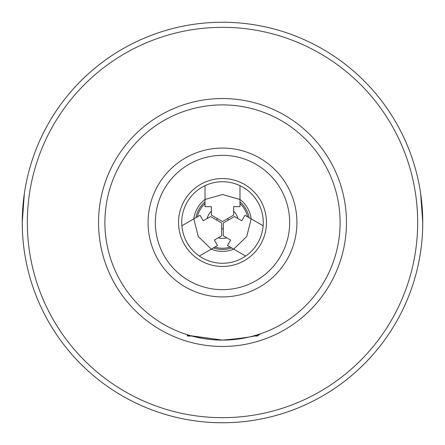 <?xml version="1.0" encoding="UTF-8"?>
<svg xmlns="http://www.w3.org/2000/svg" width="445" height="445" viewBox="0 0 445 445"><rect width="100%" height="100%" fill="white"/><g stroke="black" fill="none" stroke-linecap="round" stroke-linejoin="round"><path stroke-width="0.67" d="M24.336 193.658L22.25 222.5A200.25 200.25 0 0 0 222.5 422.75A200.25 200.25 0 0 0 422.75 222.5L422.605 230.16M420.664 193.658L422.75 222.5A200.25 200.25 0 0 0 222.5 22.25A200.25 200.25 0 0 0 22.25 222.5L22.395 230.16M28.897 273.675A200.25 200.25 0 0 0 416.103 273.675M416.103 171.325A200.25 200.25 0 0 0 28.897 171.325M190.727 335.736L222.5 340.108L191.834 336.036L187.534 336.036L187.139 335.602L188.419 335.063M187.835 335.202L188.096 334.963L184.553 333.817L189.47 335.374M222.5 263.273A40.773 40.773 0 0 1 181.727 222.5A40.773 40.773 0 0 1 222.5 181.727A40.773 40.773 0 0 1 263.273 222.5A40.773 40.773 0 0 1 222.5 263.273M222.5 340.108A117.608 117.608 0 0 0 340.108 222.5A117.608 117.608 0 0 0 222.5 104.892A117.608 117.608 0 0 0 104.892 222.5A117.608 117.608 0 0 0 222.5 340.108C245.579 338.055 258.228 335.958 260.447 333.817C258.211 335.964 245.562 338.061 222.5 340.108M260.447 333.817L259.752 334.05M259.652 334.084L257.466 336.036L253.166 336.036M251.737 336.414L248.444 337.21M243.565 338.206L237.029 339.207M233.625 211.153A15.892 15.892 0 0 1 237.891 218.54M226.766 237.808A15.892 15.892 0 0 1 218.234 237.808M227.545 218.634A6.358 6.358 0 0 1 228.374 220.064M223.323 228.802A6.358 6.358 0 0 1 221.677 228.802M249.083 217.661A27.017 27.017 0 0 0 239.983 201.902M213.4 247.937A27.017 27.017 0 0 0 231.6 247.937M205.017 201.902A27.017 27.017 0 0 0 195.917 217.661M233.714 249.161A28.925 28.925 0 0 1 211.286 249.161M193.803 218.884A28.925 28.925 0 0 1 205.017 199.455M239.983 199.455A28.925 28.925 0 0 1 251.197 218.884M216.626 220.064A6.358 6.358 0 0 1 217.455 218.634M207.109 218.54A15.892 15.892 0 0 1 211.375 211.153M189.514 335.385L187.139 335.602M239.983 199.482L222.5 194.498L205.017 199.482L205.017 206.675L211.375 206.675L211.375 215.124L222.5 221.549L233.625 215.124L233.625 206.675L239.983 206.675L239.983 185.665M211.375 206.675L211.375 215.124M205.017 185.665L205.017 199.482M193.825 218.868L198.248 236.501L211.308 249.15L217.538 245.551L214.357 240.05L221.677 235.822L221.677 222.978L210.552 216.554L203.232 220.776L200.055 215.274L181.855 225.776M214.357 240.05L221.677 235.822M199.338 256.059L211.308 249.15M233.692 249.15L246.753 236.501L251.175 218.868L244.945 215.274L241.768 220.776L234.448 216.554L223.323 222.978L223.323 235.822L230.643 240.05L227.462 245.551L245.662 256.059M241.768 220.776L234.448 216.554M263.145 225.776L251.175 218.868M27.334 222.5A195.166 195.166 0 0 0 222.5 417.666A195.166 195.166 0 0 0 417.666 222.5A195.166 195.166 0 0 0 222.5 27.334A195.166 195.166 0 0 0 27.334 222.5M346.466 222.5A123.966 123.966 0 0 0 222.5 98.534A123.966 123.966 0 0 0 98.534 222.5A123.966 123.966 0 0 0 222.5 346.466A123.966 123.966 0 0 0 346.466 222.5M422.75 222.5A200.25 200.25 0 0 0 222.5 22.25A200.25 200.25 0 0 0 22.25 222.5M222.5 266.455A43.955 43.955 0 0 1 178.545 222.5A43.955 43.955 0 0 1 222.5 178.545A43.955 43.955 0 0 1 266.455 222.5A43.955 43.955 0 0 1 222.5 266.455M222.5 289.662A67.162 67.162 0 0 0 289.662 222.5A67.162 67.162 0 0 0 222.5 155.338A67.162 67.162 0 0 0 155.338 222.5A67.162 67.162 0 0 0 222.5 289.662M222.5 148.079A74.421 74.421 0 0 1 296.921 222.5A74.421 74.421 0 0 1 222.5 296.921A74.421 74.421 0 0 1 148.079 222.5A74.421 74.421 0 0 1 222.5 148.079M214.874 247.092A25.749 25.749 0 0 0 230.126 247.092M247.609 216.81A25.749 25.749 0 0 0 239.983 203.599M205.017 203.599A25.749 25.749 0 0 0 197.391 216.81"/></g></svg>
